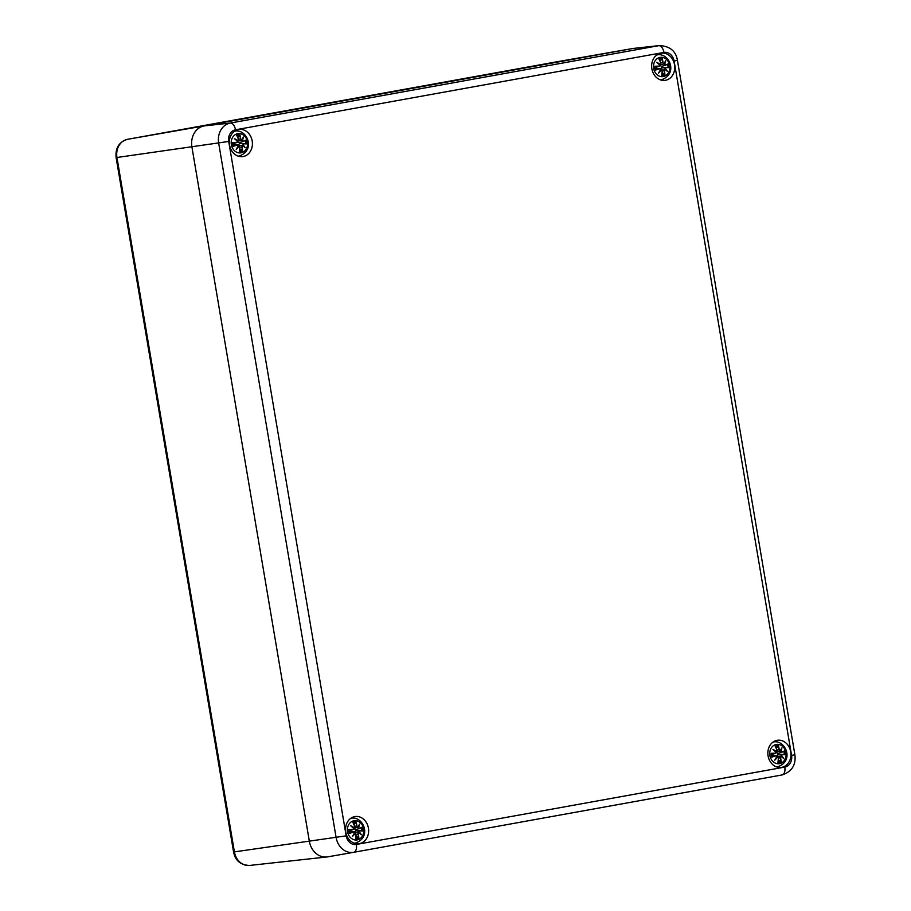 <?xml version="1.0" encoding="UTF-8"?>
<svg xmlns="http://www.w3.org/2000/svg" width="911" height="911" viewBox="0 0 911 911"><rect width="100%" height="100%" fill="white"/><g stroke="black" fill="none" stroke-linecap="round" stroke-linejoin="round"><path stroke-width="1.37" d="M677.431 60.354L794.882 754.741L791.568 755.413A10.283 8.62 -98.1 0 1 784.792 767.085L356.36 844.451A10.283 8.62 -98.1 0 1 346.169 835.842L228.718 141.456A10.283 8.62 -98.1 0 1 235.494 129.795L663.914 52.428A10.283 8.62 -98.1 0 1 674.117 61.026L677.431 60.354C675.928 51.153 669.984 46.222 659.61 45.55L633.452 48.42A18.539 15.544 81.9 0 0 632.553 48.545L204.132 125.912A18.539 15.544 81.9 0 0 191.914 146.944L309.364 841.343A18.539 15.544 81.9 0 0 327.687 856.864A18.539 15.544 81.9 0 0 327.755 856.852A18.539 15.544 -98.1 0 1 326.855 856.978A18.539 15.544 -98.1 0 1 309.364 841.343L191.914 146.944A18.539 15.544 -98.1 0 1 204.132 125.912L632.553 48.545A18.539 15.544 -98.1 0 1 632.621 48.534L556.017 61.937A16.045 13.46 -98.1 0 1 556.086 61.925M777.948 767.313A13.722 11.501 81.9 0 0 779.497 766.31M776.013 741.85A13.722 11.501 81.9 0 0 774.259 741.315M777.117 740.324A13.722 11.501 -98.1 0 1 777.47 740.267A13.722 11.501 -98.1 0 1 790.794 752.224A13.722 11.501 -98.1 0 1 781.331 767.426A13.722 11.501 -98.1 0 1 768.041 755.674A13.722 11.501 -98.1 0 1 777.117 740.324M661.739 80.236A13.722 11.501 81.9 0 0 663.276 79.234M659.803 54.762A13.722 11.501 81.9 0 0 658.049 54.239M660.908 53.248A13.722 11.501 -98.1 0 1 661.261 53.18A13.722 11.501 -98.1 0 1 674.584 65.148A13.722 11.501 -98.1 0 1 665.121 80.35A13.722 11.501 -98.1 0 1 651.832 68.598A13.722 11.501 -98.1 0 1 660.908 53.248M239.434 156.487A13.722 11.501 81.9 0 0 240.971 155.496M237.498 131.025A13.722 11.501 81.9 0 0 235.733 130.501M238.591 129.499A13.722 11.501 -98.1 0 1 238.955 129.442A13.722 11.501 -98.1 0 1 252.267 141.41A13.722 11.501 -98.1 0 1 242.816 156.601A13.722 11.501 -98.1 0 1 229.526 144.86A13.722 11.501 -98.1 0 1 238.591 129.499M355.643 843.575A13.722 11.501 81.9 0 0 357.18 842.573M353.707 818.112A13.722 11.501 81.9 0 0 351.942 817.577M354.8 816.586A13.722 11.501 -98.1 0 1 355.165 816.529A13.722 11.501 -98.1 0 1 368.477 828.486A13.722 11.501 -98.1 0 1 359.025 843.688A13.722 11.501 -98.1 0 1 345.736 831.937A13.722 11.501 -98.1 0 1 354.8 816.586M239.263 142.663A6.115 5.124 -98.1 0 1 239.331 143.05A6.115 5.124 -98.1 0 1 239.399 143.574M240.994 152.832A9.736 8.165 -98.1 0 1 231.61 139.702A9.736 8.165 -98.1 0 1 245.526 137.185A9.736 8.165 -98.1 0 1 240.994 152.832M242.053 146.887L242.599 145.658A23.868 4.441 29.9 0 1 245.207 147.741A23.868 13.016 -149.6 0 0 243.1 144.792L243.829 143.824L246.744 143.904A8.404 7.049 -98.1 0 0 246.084 140.055A24.05 0.877 159.4 0 1 243.385 141.194L242.383 140.545A23.868 13.54 -50.4 0 0 243.385 137.003A23.868 5.056 130.6 0 1 241.631 139.907L240.709 138.939A24.05 14.678 -88 0 0 239.912 134.851A8.404 7.049 -98.1 0 0 236.689 135.432L236.689 135.432A24.05 11.023 68.8 0 1 238.5 139.337L238.067 140.556A23.868 11.399 -159.8 0 0 234.4 138.62A23.868 6.07 39.2 0 1 237.566 141.41L236.723 142.401A24.05 3.587 175.9 0 0 232.59 142.492A8.404 7.049 -98.1 0 0 233.239 146.341A24.05 4.396 -15.2 0 0 237.167 145.031L238.283 145.658A23.868 6.582 121.2 0 1 236.211 149.358A23.868 12.014 -39.9 0 0 239.035 146.295L239.844 147.286A24.05 11.16 91 0 1 239.422 151.545L239.422 151.545A8.404 7.049 -98.1 0 0 242.645 150.964A24.05 14.542 -112.7 0 0 242.053 146.887L241.802 146.933A23.868 14.428 67.3 0 1 242.349 150.531L242.645 150.964M243.829 143.824L242.861 144.883A23.686 12.925 30.4 0 1 244.376 146.899L245.207 147.741L244.387 146.91A23.686 4.407 -150.1 0 0 242.52 145.453L241.802 146.933L239.935 147.252M242.508 145.453L241.745 145.407L243.1 144.792M246.312 143.722L243.715 143.653L246.744 143.904M242.349 150.531L239.798 149.119M239.661 143.574L243.704 143.653L239.673 143.574L237.748 145.418L241.859 145.407M243.385 141.194L243.328 141.399A23.868 0.865 -20.6 0 0 245.742 140.385L246.084 140.055M242.383 140.545L243.328 141.399L245.754 140.374M243.271 141.421L239.365 142.628L237.088 141.49L241.62 140.123A23.686 5.022 -49.4 0 0 242.884 138.073A23.686 13.437 129.6 0 1 242.121 140.545L241.153 140.283M243.385 137.003L242.884 138.073L243.385 137.003M240.709 138.939L241.609 140.135M237.794 137.481L239.912 134.851M238.5 139.337L238.568 139.315A23.868 10.943 -111.2 0 0 236.985 135.864M238.067 140.556L237.293 141M237.27 140.989L238.568 139.315L236.928 135.705M234.4 138.62L237.657 141.342M236.723 142.401L237.566 141.41M232.59 142.492L233.034 142.674A23.868 3.553 -4.1 0 1 236.666 142.594L233.227 143.71M237.167 145.031L237.054 144.849A23.868 4.361 164.8 0 1 233.592 146.011L233.239 146.341M238.283 145.658L237.054 144.849L233.41 144.815M238.397 145.669L237.054 144.849M239.844 147.286L239.035 146.295M238.978 146.102L238.17 146.124L239.923 147.275A23.868 11.08 -89 0 1 239.559 151.044M236.985 148.254L238.397 145.692A23.686 6.536 -58.8 0 1 236.985 148.254L236.211 149.358M233.193 142.731L233.717 145.874A7.459 6.252 -98.1 0 1 233.182 142.754L233.182 142.754M239.832 142.492A4.487 3.758 -98.1 0 1 240.014 143.574M355.472 829.739A6.115 5.124 -98.1 0 1 355.541 830.126A6.115 5.124 -98.1 0 1 355.609 830.661M357.203 839.908A9.736 8.165 -98.1 0 1 347.82 826.778A9.736 8.165 -98.1 0 1 361.735 824.261A9.736 8.165 -98.1 0 1 357.203 839.908M358.262 833.964L358.809 832.734A23.868 4.441 29.9 0 1 361.416 834.818A23.868 13.016 -149.6 0 0 359.31 831.88L360.039 830.9L362.954 830.98A8.404 7.049 -98.1 0 0 362.305 827.131A24.05 0.877 159.4 0 1 359.594 828.27L358.592 827.621A23.868 13.54 -50.4 0 0 359.594 824.079A23.868 5.056 130.6 0 1 357.841 826.994L356.918 826.015A24.05 14.678 -88 0 0 356.121 821.927A8.404 7.049 -98.1 0 0 352.899 822.508L352.899 822.508A24.05 11.023 68.8 0 1 354.709 826.414L354.277 827.632A23.868 11.399 -159.8 0 0 350.61 825.696A23.868 6.07 39.2 0 1 353.775 828.498L352.933 829.477A24.05 3.587 175.9 0 0 348.799 829.568A8.404 7.049 -98.1 0 0 349.448 833.417A24.05 4.396 -15.2 0 0 353.377 832.107L354.504 832.745A23.868 6.582 121.2 0 1 352.42 836.435A23.868 12.014 -39.9 0 0 355.256 833.371L356.064 834.362A24.05 11.16 91 0 1 355.632 838.632L355.632 838.632A8.404 7.049 -98.1 0 0 358.854 838.052A24.05 14.542 -112.7 0 0 358.262 833.964L358.012 834.009A23.868 14.428 67.3 0 1 358.558 837.619L358.854 838.052M360.597 833.998L361.416 834.818L360.597 833.998A23.686 4.407 -150.1 0 0 358.729 832.529L358.012 834.009L356.155 834.328M360.039 830.9L359.31 831.868M362.521 830.798L359.925 830.73L362.954 830.98M358.558 837.619L356.007 836.196M358.718 832.529L358.069 832.483M360.585 833.975A23.686 12.925 30.4 0 0 359.071 831.959L353.958 832.495L355.882 830.65L359.913 830.73L355.871 830.65M359.594 828.27L359.538 828.475A23.868 0.865 -20.6 0 0 361.952 827.461L362.305 827.131M358.592 827.621L359.538 828.475L361.974 827.45M359.481 828.498L355.586 829.716L353.297 828.566L357.829 827.199A23.686 5.022 -49.4 0 0 359.105 825.15L359.594 824.079L359.105 825.15M356.918 826.015L357.818 827.211M354.003 824.557L356.121 821.927M359.093 825.172A23.686 13.437 129.6 0 1 358.33 827.621L357.363 827.37M354.709 826.414L354.778 826.402A23.868 10.943 -111.2 0 0 353.195 822.94M354.277 827.632L354.778 826.402L353.138 822.781M350.61 825.696L351.692 826.482A23.686 11.308 20.2 0 1 354.208 827.86L353.479 828.065M352.933 829.477L353.867 828.429L351.692 826.482A23.686 6.024 -140.8 0 1 353.867 828.429L353.775 828.498M348.799 829.568L349.243 829.762A23.868 3.553 -4.1 0 1 352.876 829.682L349.437 830.798M353.377 832.107L353.263 831.937A23.868 4.361 164.8 0 1 349.801 833.098L349.448 833.417M354.504 832.745L353.263 831.937L349.619 831.891M354.607 832.768L353.195 835.33A23.686 6.536 -58.8 0 0 354.607 832.768L353.263 831.937M356.064 834.362L355.256 833.371M355.768 838.12A23.868 11.08 -89 0 0 356.133 834.362L354.379 833.201M353.195 835.33L352.42 836.435M349.926 832.961L349.926 832.961A7.459 6.252 -98.1 0 1 349.391 829.83L349.391 829.83M356.042 829.568A4.487 3.758 -98.1 0 1 356.224 830.65M661.568 66.401A6.115 5.124 -98.1 0 1 661.648 66.788A6.115 5.124 -98.1 0 1 661.716 67.323M663.31 76.57A9.736 8.165 -98.1 0 1 653.916 63.44A9.736 8.165 -98.1 0 1 667.831 60.923A9.736 8.165 -98.1 0 1 663.31 76.57M664.358 70.625L664.905 69.395A23.868 4.441 29.9 0 1 667.512 71.479A23.868 13.016 -149.6 0 0 665.406 68.53L666.135 67.562L669.05 67.642A8.404 7.049 -98.1 0 0 668.401 63.793A24.05 0.877 159.4 0 1 665.69 64.932L664.688 64.282A23.868 13.54 -50.4 0 0 665.702 60.741A23.868 5.056 130.6 0 1 663.937 63.645L663.014 62.677A24.05 14.678 -88 0 0 662.217 58.589A8.404 7.049 -98.1 0 0 658.995 59.169L658.995 59.169A24.05 11.023 68.8 0 1 660.817 63.075L660.373 64.294A23.868 11.399 -159.8 0 0 656.706 62.358A23.868 6.07 39.2 0 1 659.883 65.148L659.029 66.139A24.05 3.587 175.9 0 0 654.895 66.23A8.404 7.049 -98.1 0 0 655.556 70.079A24.05 4.396 -15.2 0 0 659.484 68.769L660.6 69.407A23.868 6.582 121.2 0 1 658.516 73.096A23.868 12.014 -39.9 0 0 661.352 70.033L662.16 71.024A24.05 11.16 91 0 1 661.728 75.283L661.728 75.283A8.404 7.049 -98.1 0 0 664.95 74.702A24.05 14.542 -112.7 0 0 664.358 70.625L664.108 70.671A23.868 14.428 67.3 0 1 664.654 74.281L664.95 74.702M666.135 67.562L665.167 68.621A23.686 12.925 30.4 0 1 666.681 70.637L667.512 71.479L666.693 70.648A23.686 4.407 -150.1 0 0 664.836 69.19L664.108 70.671L662.251 70.99L661.352 70.033M664.814 69.19L664.051 69.145L665.406 68.53M668.617 67.46L666.021 67.391L669.05 67.642M664.654 74.281L662.103 72.857M661.967 67.312L666.009 67.391L661.978 67.312L660.054 69.156L664.176 69.145M665.69 64.932L665.634 65.136A23.868 0.865 -20.6 0 0 668.048 64.123L668.401 63.793M664.688 64.282L665.634 65.136L668.07 64.112M665.577 65.159L661.682 66.366L659.393 65.228L663.925 63.861A23.686 5.022 -49.4 0 0 665.201 61.811A23.686 13.437 129.6 0 1 664.438 64.282M665.702 60.741L665.201 61.811L665.702 60.741M663.014 62.677L663.914 63.872M660.099 61.219L662.217 58.589M664.415 64.282L663.459 64.032M660.817 63.075L660.885 63.053A23.868 10.943 -111.2 0 0 659.291 59.602M660.373 64.294L660.885 63.053L659.234 59.443M656.706 62.358L657.799 63.144A23.686 11.308 20.2 0 1 660.304 64.51L659.575 64.727M659.029 66.139L659.974 65.091L657.799 63.144A23.686 6.024 -140.8 0 1 659.974 65.091L659.883 65.148M654.895 66.23L655.339 66.412A23.868 3.553 -4.1 0 1 658.972 66.344L655.544 67.448M659.484 68.769L659.359 68.587A23.868 4.361 164.8 0 1 655.909 69.748L655.556 70.079M660.6 69.407L659.359 68.587L655.715 68.553M660.703 69.43L659.291 71.992A23.686 6.536 -58.8 0 0 660.703 69.418L659.359 68.587M662.16 71.024L660.475 69.862M661.864 74.953L662.229 71.012A23.868 11.08 -89 0 1 661.864 74.782M659.291 71.992L658.516 73.096M656.022 69.612L656.022 69.612A7.459 6.252 -98.1 0 1 655.499 66.492L656.034 69.623M662.149 66.23A4.487 3.758 -98.1 0 1 662.32 67.312M777.778 753.488A6.115 5.124 -98.1 0 1 777.857 753.875A6.115 5.124 -98.1 0 1 777.926 754.399M779.52 763.657A9.736 8.165 -98.1 0 1 770.125 750.516A9.736 8.165 -98.1 0 1 784.041 748.011A9.736 8.165 -98.1 0 1 779.52 763.657M780.568 757.713L781.114 756.472A23.868 4.441 29.9 0 1 783.722 758.556A23.868 13.016 -149.6 0 0 781.615 755.618L782.355 754.65L785.259 754.718A8.404 7.049 -98.1 0 0 784.61 750.869A24.05 0.877 159.4 0 1 781.9 752.008L780.898 751.359A23.868 13.54 -50.4 0 0 781.911 747.817A23.868 5.056 130.6 0 1 780.146 750.732L779.224 749.753A24.05 14.678 -88 0 0 778.438 745.665A8.404 7.049 -98.1 0 0 775.215 746.246L775.215 746.246A24.05 11.023 68.8 0 1 777.026 750.152L776.593 751.37A23.868 11.399 -159.8 0 0 772.915 749.446A23.868 6.07 39.2 0 1 776.092 752.235L775.25 753.215A24.05 3.587 175.9 0 0 771.116 753.306A8.404 7.049 -98.1 0 0 771.765 757.155A24.05 4.396 -15.2 0 0 775.694 755.845L776.81 756.483A23.868 6.582 121.2 0 1 774.737 760.184A23.868 12.014 -39.9 0 0 777.561 757.109L778.37 758.111A24.05 11.16 91 0 1 777.937 762.37L777.937 762.37A8.404 7.049 -98.1 0 0 781.16 761.79A24.05 14.542 -112.7 0 0 780.568 757.713L780.328 757.747A23.868 14.428 67.3 0 1 780.864 761.357L781.16 761.79M782.355 754.65L781.376 755.697A23.686 12.925 30.4 0 1 782.891 757.713L783.722 758.556L782.902 757.736A23.686 4.407 -150.1 0 0 781.046 756.267L780.328 757.747L778.461 758.066L777.561 757.109M781.023 756.267L780.271 756.221L781.615 755.618M784.827 754.536L782.23 754.467L785.259 754.718M780.864 761.357L778.313 759.933M778.176 754.388L782.23 754.467L778.188 754.388L776.263 756.232L780.385 756.221M781.9 752.008L781.843 752.213A23.868 0.865 -20.6 0 0 784.257 751.199L784.61 750.869M780.898 751.359L781.843 752.213L784.28 751.188M781.786 752.235L777.892 753.454L775.603 752.315L780.146 750.937A23.686 5.022 -49.4 0 0 781.41 748.888A23.686 13.437 129.6 0 1 780.647 751.359M781.911 747.817L781.41 748.888L781.911 747.817M779.224 749.753L780.123 750.949M776.309 748.295L778.438 745.665M780.625 751.37L779.679 751.108M777.026 750.152L777.094 750.14A23.868 10.943 -111.2 0 0 775.512 746.678M776.593 751.37L775.808 751.814M775.785 751.803L777.094 750.14L775.455 746.519M772.915 749.446L776.092 752.235M775.25 753.215L776.183 752.167A23.686 6.024 -140.8 0 0 774.008 750.231M771.116 753.306L771.549 753.499A23.868 3.553 -4.1 0 1 775.193 753.42L771.754 754.536M775.694 755.845L775.568 755.674A23.868 4.361 164.8 0 1 772.118 756.836L771.765 757.155M776.81 756.483L775.568 755.674L771.924 755.629M776.924 756.494L775.568 755.674M777.493 756.916L776.684 756.939L778.438 758.089M778.37 758.111L778.461 758.1A23.868 11.08 -89 0 1 778.074 761.858M775.5 759.068L776.912 756.506A23.686 6.536 -58.8 0 1 775.5 759.068L774.737 760.184M772.232 756.699L772.232 756.699A7.459 6.252 -98.1 0 1 771.708 753.568L772.243 756.711M778.358 753.306A4.487 3.758 -98.1 0 1 778.541 754.399M346.169 835.842L233.569 852.001C235.254 860.61 240.584 865.097 249.557 865.45A16.045 13.46 -98.1 0 1 234.412 851.91L116.961 157.523A16.045 13.46 -98.1 0 1 127.529 139.315A5.557 3.029 79.8 0 1 127.529 139.315L555.961 61.948A5.557 3.029 79.8 0 1 555.949 61.948A5.557 3.029 79.8 0 1 555.961 61.948A16.045 13.46 -98.1 0 1 556.017 61.937L127.517 139.315L204.132 125.912L230.324 123.042A17.696 14.838 81.9 0 0 218.674 143.118L336.113 837.505A17.696 14.838 81.9 0 0 353.605 852.32A17.696 14.838 81.9 0 0 353.673 852.309A7.413 4.031 79.8 0 1 353.673 852.309L782.105 774.942A7.413 4.031 79.8 0 1 782.105 774.942L353.684 852.309A7.413 4.031 79.8 0 0 356.36 844.451M127.517 139.315C119.011 141.945 115.219 148.037 116.118 157.614L228.718 141.456M663.914 52.428A7.413 4.031 -100.2 0 0 658.755 45.675L632.553 48.545L555.961 61.948M784.792 767.085A7.413 4.031 79.8 0 1 782.116 774.942C791.864 771.663 796.123 764.933 794.882 754.741M235.494 129.795A7.413 4.031 -100.2 0 0 230.324 123.042L658.755 45.675A17.696 14.838 81.9 0 1 659.61 45.55M674.117 61.026L791.568 755.413M327.755 856.852L353.536 852.332M238.113 156.123A12.606 10.568 81.9 0 0 238.773 156.054L239.149 155.997C256.093 150.247 247.04 128.963 235.22 131.104A12.606 10.568 81.9 0 0 234.571 131.218M238.158 156.145L238.773 156.054A12.606 10.568 81.9 0 0 239.103 156.009M239.775 135.352A23.868 14.565 92 0 1 240.458 138.973L238.545 139.212M243.226 141.433L239.502 142.583M235.505 139.417A23.686 11.308 20.2 0 1 237.999 140.772L238.591 139.303M236.951 142.56L237.669 141.364A23.686 6.024 -140.8 0 0 235.482 139.406M238.898 146.102A23.686 11.923 140.1 0 1 236.997 148.231M241.984 150.167A7.459 6.252 -98.1 0 1 239.627 150.657M245.218 140.601A7.459 6.252 -98.1 0 1 245.742 143.699M237.167 136.183A7.459 6.252 -98.1 0 1 239.559 135.807M236.666 142.594L233.227 143.653M354.322 843.21A12.606 10.568 81.9 0 0 354.983 843.13L355.358 843.074C372.314 837.323 363.25 816.04 351.43 818.18A12.606 10.568 81.9 0 0 350.781 818.294M354.379 843.222L354.983 843.13A12.606 10.568 81.9 0 0 355.313 843.085M355.996 822.439A23.868 14.565 92 0 1 356.668 826.061L354.766 826.288M359.435 828.509L355.711 829.67M355.108 833.189A23.686 11.923 140.1 0 1 353.217 835.307M358.194 837.255A7.459 6.252 -98.1 0 1 355.837 837.733M361.428 827.689A7.459 6.252 -98.1 0 1 361.952 830.786M353.377 823.259A7.459 6.252 -98.1 0 1 355.768 822.884M352.876 829.682L349.437 830.73M660.418 79.861A12.606 10.568 81.9 0 0 661.079 79.792L661.466 79.735C678.41 73.985 669.346 52.701 657.537 54.842A12.606 10.568 81.9 0 0 656.877 54.956M660.475 79.883L661.079 79.792A12.606 10.568 81.9 0 0 661.409 79.747M662.092 59.09A23.868 14.565 92 0 1 662.764 62.711L660.862 62.95M665.531 65.171L661.807 66.321M661.204 69.851A23.686 11.923 140.1 0 1 659.313 71.969M664.301 73.916A7.459 6.252 -98.1 0 1 661.933 74.395M667.535 64.339A7.459 6.252 -98.1 0 1 668.048 67.448M659.484 59.921A7.459 6.252 -98.1 0 1 661.864 59.545M658.972 66.344L655.533 67.391M776.627 766.948A12.606 10.568 81.9 0 0 777.288 766.88L777.675 766.811C794.62 761.061 785.555 739.778 773.746 741.918A12.606 10.568 81.9 0 0 773.086 742.032M776.684 766.96L777.288 766.88A12.606 10.568 81.9 0 0 777.618 766.823M778.301 746.177A23.868 14.565 92 0 1 778.973 749.799L777.072 750.026M781.74 752.247L778.017 753.408M774.031 750.243A23.686 11.308 20.2 0 1 776.514 751.598L777.106 750.129M777.413 756.927A23.686 11.923 140.1 0 1 775.523 759.045M780.511 760.992A7.459 6.252 -98.1 0 1 778.142 761.482M783.745 751.427A7.459 6.252 -98.1 0 1 784.257 754.524M775.694 746.997A7.459 6.252 -98.1 0 1 778.074 746.633M775.193 753.42L771.742 754.467M116.118 157.614L233.569 852.001M249.557 865.45L326.855 856.978M327.687 856.864L353.684 852.309M235.22 131.104L234.617 131.184M244.467 146.967L242.554 145.464M242.952 137.971L241.643 140.089M239.547 151.215L239.935 147.275M237.395 144.792L233.387 144.712M351.43 818.18L350.826 818.26M360.676 834.055L358.763 832.552M359.162 825.059L357.852 827.177M354.8 826.391L353.502 828.076M353.878 828.441L353.161 829.636M355.768 838.291L356.144 834.362M353.605 831.868L349.596 831.8M349.938 832.973L349.403 829.819M355.188 833.178L354.402 833.166M657.537 54.842L656.922 54.922M666.772 70.716L664.859 69.202M665.258 61.709L663.96 63.838M660.896 63.041L659.598 64.738M659.985 65.102L659.257 66.298M659.701 68.53L655.692 68.45M661.284 69.84L660.498 69.828M773.746 741.918L773.132 742.01M782.982 757.793L781.069 756.289M781.479 748.796L780.169 750.915M776.195 752.179L775.466 753.374M778.074 762.029L778.461 758.1M775.921 755.618L771.902 755.538"/></g></svg>
